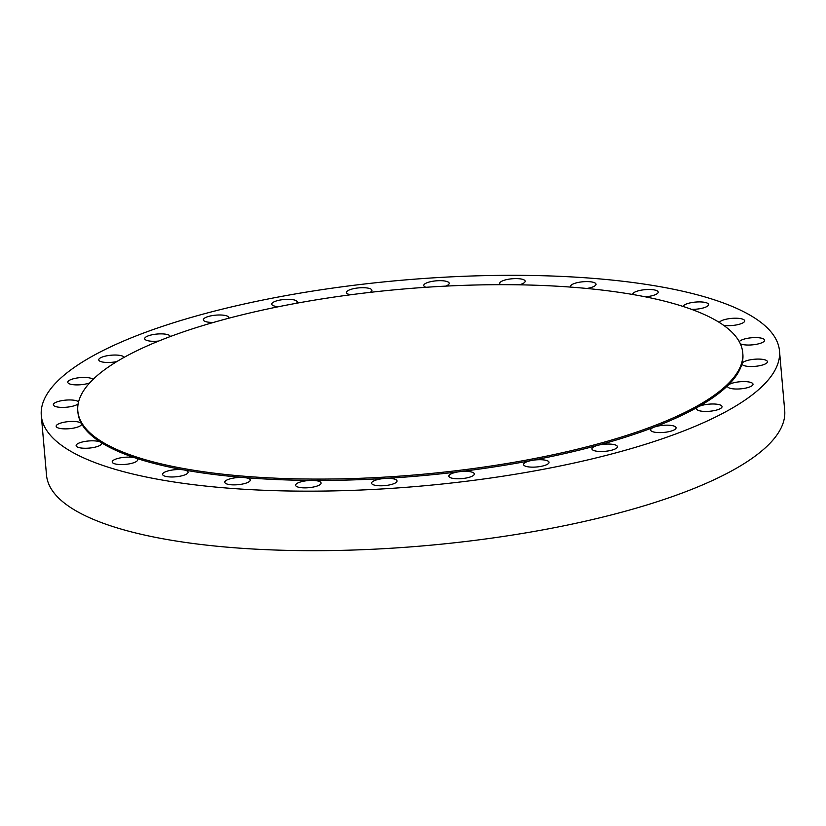 <?xml version="1.0" encoding="UTF-8"?>
<svg xmlns="http://www.w3.org/2000/svg" width="826" height="826" viewBox="0 0 826 826"><rect width="100%" height="100%" fill="white"/><g stroke="black" fill="none" stroke-linecap="round" stroke-linejoin="round"><path stroke-width="1.24" d="M170.187 336.585A12.782 3.562 -5 0 0 170.187 336.471A12.782 3.562 -5 0 0 158.881 333.921A12.782 3.562 -5 0 0 145.108 337.7A12.782 3.562 -5 0 0 144.715 338.701A12.782 3.562 -5 0 0 158.726 341.045M319.486 491.109A370.502 103.364 -5 0 0 779.496 350.947A370.502 103.364 -5 0 0 501.299 275.368A370.502 103.364 -5 0 0 41.3 415.53A370.502 103.364 -5 0 0 319.486 491.109M78.563 401.952A12.782 3.562 -5 0 0 77.685 401.26A12.782 3.562 -5 0 0 63.241 400.414A12.782 3.562 -5 0 0 53.339 404.792A12.782 3.562 -5 0 0 54.464 406.082A12.782 3.562 -5 0 0 66.72 407.197A12.782 3.562 -5 0 0 78.15 403.842M58.76 428.136A12.782 3.562 -5 0 0 73.111 428.198A12.782 3.562 -5 0 0 81.64 424.048A12.782 3.562 -5 0 0 81.506 423.614A12.782 3.562 -5 0 0 79.059 422.179A12.782 3.562 -5 0 0 64.696 422.117A12.782 3.562 -5 0 0 56.168 426.268A12.782 3.562 -5 0 0 58.76 428.136M80.68 447.94A12.782 3.562 -5 0 0 94.391 447.32A12.782 3.562 -5 0 0 101.598 443.428A12.782 3.562 -5 0 0 100.72 442.271A12.782 3.562 -5 0 0 97.045 441.136A12.782 3.562 -5 0 0 83.333 441.755A12.782 3.562 -5 0 0 76.126 445.648A12.782 3.562 -5 0 0 80.68 447.94M119.13 464.501A12.782 3.562 -5 0 0 137.674 459.731A12.782 3.562 -5 0 0 135.474 457.976A12.782 3.562 -5 0 0 130.745 457.191A12.782 3.562 -5 0 0 112.202 461.961A12.782 3.562 -5 0 0 119.13 464.501M172.19 476.984A12.782 3.562 -5 0 0 188.07 472.142A12.782 3.562 -5 0 0 184.002 469.942A12.782 3.562 -5 0 0 178.468 469.54A12.782 3.562 -5 0 0 162.598 474.372A12.782 3.562 -5 0 0 172.19 476.984M237.196 484.759A12.782 3.562 -5 0 0 250.247 480.04A12.782 3.562 -5 0 0 243.887 477.542A12.782 3.562 -5 0 0 237.816 477.552A12.782 3.562 -5 0 0 224.775 482.27A12.782 3.562 -5 0 0 237.196 484.759M310.886 487.454A12.782 3.562 -5 0 0 321.097 483.034A12.782 3.562 -5 0 0 312.125 480.422A12.782 3.562 -5 0 0 305.826 480.846A12.782 3.562 -5 0 0 295.625 485.265A12.782 3.562 -5 0 0 310.886 487.454M389.573 484.914A12.782 3.562 -5 0 0 397.058 480.969A12.782 3.562 -5 0 0 385.288 478.43A12.782 3.562 -5 0 0 379.082 479.245A12.782 3.562 -5 0 0 371.586 483.189A12.782 3.562 -5 0 0 389.573 484.914M469.292 477.283A12.782 3.562 -5 0 0 474.33 473.938A12.782 3.562 -5 0 0 459.71 471.667A12.782 3.562 -5 0 0 453.897 472.823A12.782 3.562 -5 0 0 448.859 476.168A12.782 3.562 -5 0 0 456.066 478.729A12.782 3.562 -5 0 0 469.292 477.283M546.069 464.935A12.782 3.562 -5 0 0 549.032 462.312A12.782 3.562 -5 0 0 531.655 460.464A12.782 3.562 -5 0 0 526.534 461.91A12.782 3.562 -5 0 0 523.56 464.542A12.782 3.562 -5 0 0 532.089 467.144A12.782 3.562 -5 0 0 546.069 464.935M616.031 448.487A12.782 3.562 -5 0 0 617.425 446.66A12.782 3.562 -5 0 0 610.507 444.12A12.782 3.562 -5 0 0 597.528 445.39A12.782 3.562 -5 0 0 593.357 447.052A12.782 3.562 -5 0 0 591.953 448.89A12.782 3.562 -5 0 0 601.855 451.492A12.782 3.562 -5 0 0 616.031 448.487M675.689 428.777A12.782 3.562 -5 0 0 676.071 427.775A12.782 3.562 -5 0 0 667.852 425.173A12.782 3.562 -5 0 0 654.006 427.207A12.782 3.562 -5 0 0 650.991 429.004A12.782 3.562 -5 0 0 650.609 430.005A12.782 3.562 -5 0 0 661.915 432.556A12.782 3.562 -5 0 0 675.689 428.777M722.038 406.774A12.782 3.562 -5 0 0 722.038 406.599A12.782 3.562 -5 0 0 712.456 403.986A12.782 3.562 -5 0 0 698.28 406.805A12.782 3.562 -5 0 0 696.566 408.653A12.782 3.562 -5 0 0 696.566 408.829A12.782 3.562 -5 0 0 709.307 411.286A12.782 3.562 -5 0 0 722.038 406.774M752.765 383.594A12.782 3.562 -5 0 0 740.922 381.684A12.782 3.562 -5 0 0 728.109 385.226A12.782 3.562 -5 0 0 727.551 386.423A12.782 3.562 -5 0 0 727.799 387.022A12.782 3.562 -5 0 0 741.707 388.747A12.782 3.562 -5 0 0 753.013 384.193A12.782 3.562 -5 0 0 752.765 383.594M766.322 360.394A12.782 3.562 -5 0 0 752.507 359.455A12.782 3.562 -5 0 0 742.016 363.554A12.782 3.562 -5 0 0 741.985 363.915A12.782 3.562 -5 0 0 743.111 365.206A12.782 3.562 -5 0 0 757.556 366.063A12.782 3.562 -5 0 0 767.447 361.685A12.782 3.562 -5 0 0 766.322 360.394M740.303 343.74A12.782 3.562 -5 0 0 741.738 344.297A12.782 3.562 -5 0 0 756.089 344.359A12.782 3.562 -5 0 0 764.618 340.209A12.782 3.562 -5 0 0 762.037 338.34A12.782 3.562 -5 0 0 748.8 338.092A12.782 3.562 -5 0 0 739.311 341.768M723.638 325.32A12.782 3.562 -5 0 0 723.752 325.341A12.782 3.562 -5 0 0 737.463 324.721A12.782 3.562 -5 0 0 744.67 320.829A12.782 3.562 -5 0 0 740.117 318.537A12.782 3.562 -5 0 0 727.376 318.96A12.782 3.562 -5 0 0 719.322 322.45M691.538 309.347A12.782 3.562 -5 0 0 708.584 304.515A12.782 3.562 -5 0 0 701.656 301.975A12.782 3.562 -5 0 0 683.133 306.467M645.24 296.813A12.782 3.562 -5 0 0 658.198 292.105A12.782 3.562 -5 0 0 648.596 289.492A12.782 3.562 -5 0 0 632.726 294.335A12.782 3.562 -5 0 0 632.757 294.5M586.842 288.47A12.782 3.562 -5 0 0 596.021 284.206A12.782 3.562 -5 0 0 583.59 281.718A12.782 3.562 -5 0 0 570.549 286.426A12.782 3.562 -5 0 0 570.859 287.118M519.182 284.815A12.782 3.562 -5 0 0 525.171 281.212A12.782 3.562 -5 0 0 509.9 279.023A12.782 3.562 -5 0 0 499.699 283.442A12.782 3.562 -5 0 0 500.721 284.681M445.689 286.126A12.782 3.562 -5 0 0 449.199 283.277A12.782 3.562 -5 0 0 431.224 281.552A12.782 3.562 -5 0 0 423.738 285.507A12.782 3.562 -5 0 0 426.01 287.283M370.151 292.363A12.782 3.562 -5 0 0 371.927 290.308A12.782 3.562 -5 0 0 364.72 287.747A12.782 3.562 -5 0 0 351.504 289.193A12.782 3.562 -5 0 0 346.466 292.538A12.782 3.562 -5 0 0 350.668 294.768M296.524 303.256A12.782 3.562 -5 0 0 297.226 301.934A12.782 3.562 -5 0 0 288.697 299.332A12.782 3.562 -5 0 0 274.728 301.542A12.782 3.562 -5 0 0 271.754 304.164A12.782 3.562 -5 0 0 278.599 306.704M228.678 318.247A12.782 3.562 -5 0 0 228.833 317.587A12.782 3.562 -5 0 0 218.931 314.985A12.782 3.562 -5 0 0 204.765 317.989A12.782 3.562 -5 0 0 203.361 319.817A12.782 3.562 -5 0 0 213.531 322.419M124.137 357.338A12.782 3.562 -5 0 0 110.911 355.232A12.782 3.562 -5 0 0 98.748 359.702A12.782 3.562 -5 0 0 98.748 359.878A12.782 3.562 -5 0 0 116.817 361.582M92.997 379.464A12.782 3.562 -5 0 0 92.997 379.454A12.782 3.562 -5 0 0 79.079 377.73A12.782 3.562 -5 0 0 67.773 382.283A12.782 3.562 -5 0 0 68.021 382.882A12.782 3.562 -5 0 0 76.921 384.895A12.782 3.562 -5 0 0 89.652 382.923M77.809 410.976L77.923 412.329A333.735 93.111 -5 0 0 81.506 423.614A333.735 93.111 -5 0 0 100.72 442.271A333.735 93.111 -5 0 0 135.474 457.976A333.735 93.111 -5 0 0 184.002 469.942A333.735 93.111 -5 0 0 243.887 477.542A333.735 93.111 -5 0 0 312.125 480.422A333.735 93.111 -5 0 0 328.511 480.402A333.735 93.111 -5 0 0 385.288 478.43A333.735 93.111 -5 0 0 459.71 471.667A333.735 93.111 -5 0 0 531.655 460.464A333.735 93.111 -5 0 0 597.528 445.39A333.735 93.111 -5 0 0 654.006 427.207A333.735 93.111 -5 0 0 698.28 406.805A333.735 93.111 -5 0 0 728.109 385.236A333.735 93.111 -5 0 0 742.016 363.554A333.735 93.111 -5 0 0 742.863 354.147L742.75 352.795A333.735 93.111 -5 0 0 492.162 284.722A333.735 93.111 -5 0 0 77.809 410.976A333.735 93.111 -5 0 0 328.397 479.049A333.735 93.111 -5 0 0 742.75 352.795M41.3 415.53L46.504 475.053A370.502 103.364 -5 0 0 324.701 550.632A370.502 103.364 -5 0 0 784.7 410.47L779.496 350.947"/></g></svg>
